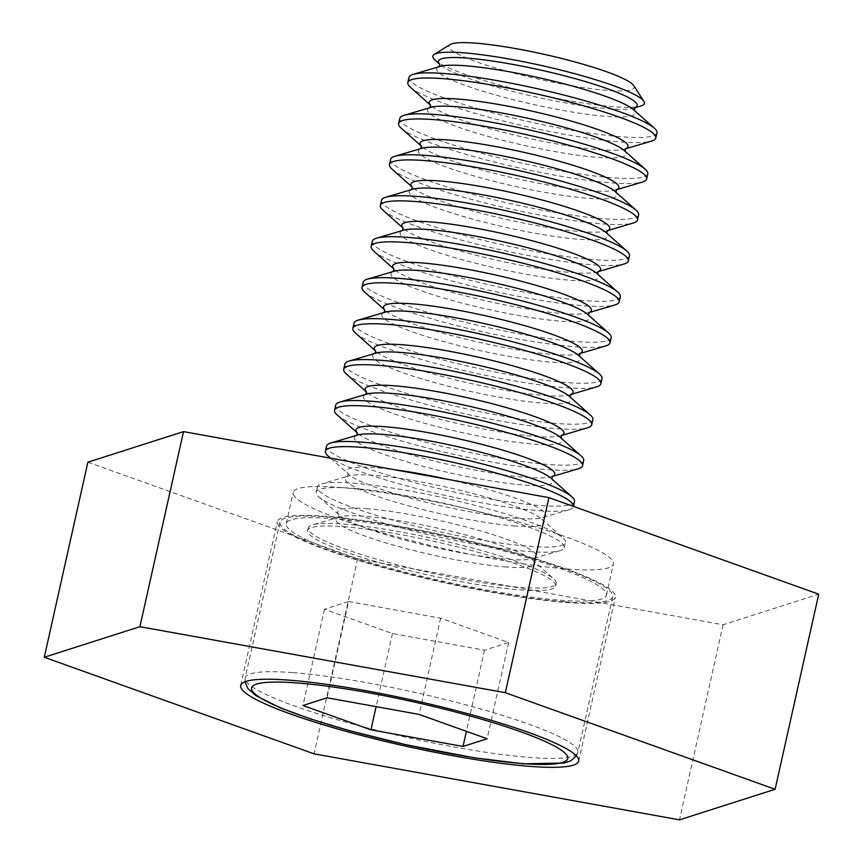 <?xml version="1.0" encoding="UTF-8"?>
<svg xmlns="http://www.w3.org/2000/svg" width="863" height="863" viewBox="0 0 863 863"><rect width="100%" height="100%" fill="white"/><g stroke="black" fill="none" stroke-linecap="round" stroke-linejoin="round"><path stroke-width="0.65" stroke-dasharray="4.32 3.24" d="M339.288 487.39A164.046 21.985 12.6 0 1 516.311 521.328A164.046 21.985 12.6 0 1 613.399 563.992A164.046 21.985 12.6 0 1 567.315 569.019A164.046 21.985 12.6 0 1 390.292 535.082A164.046 21.985 12.6 0 1 293.204 492.417A164.046 21.985 12.6 0 1 339.288 487.39M332.309 518.598A164.046 21.985 12.6 0 1 509.332 552.536A164.046 21.985 12.6 0 1 606.419 595.2A164.046 21.985 12.6 0 1 560.335 600.227A164.046 21.985 12.6 0 1 383.312 566.29A164.046 21.985 12.6 0 1 286.225 523.625A164.046 21.985 12.6 0 1 332.309 518.598M566.7 602.503A173.193 23.204 -167.4 0 0 615.351 597.196A173.193 23.204 -167.4 0 0 512.849 552.147A173.193 23.204 -167.4 0 0 325.955 516.322A173.193 23.204 -167.4 0 0 277.303 521.63A173.193 23.204 -167.4 0 0 379.806 566.678A173.193 23.204 -167.4 0 0 566.7 602.503M87.886 462.19L357.67 558.771L723.086 624.78L818.717 594.208M723.086 624.78L679.483 819.85M357.67 558.771L314.067 753.841M564.801 601.824A170.464 22.837 -167.4 0 0 612.687 596.603A170.464 22.837 -167.4 0 0 511.802 552.266A170.464 22.837 -167.4 0 0 327.854 517.002A170.464 22.837 -167.4 0 0 279.968 522.223A170.464 22.837 -167.4 0 0 380.853 566.56A170.464 22.837 -167.4 0 0 564.801 601.824M633.722 85.62A94.962 12.718 12.6 0 1 607.52 90.41A94.962 12.718 12.6 0 1 499.353 69.137A94.962 12.718 12.6 0 1 450.076 44.574M435.049 60.097A108.382 14.52 -167.4 0 0 508.749 87.476A108.382 14.52 -167.4 0 0 613.949 106.732A108.382 14.52 -167.4 0 0 640.713 106.063M656.937 132.891A127.055 17.023 12.6 0 1 621.241 136.786A127.055 17.023 12.6 0 1 484.143 110.507A127.055 17.023 12.6 0 1 408.943 77.465M410.378 87.239A127.055 17.023 -167.4 0 0 496.786 119.342A127.055 17.023 -167.4 0 0 620.098 141.91A127.055 17.023 -167.4 0 0 651.479 141.133M647.779 173.851A127.055 17.023 12.6 0 1 612.094 177.746A127.055 17.023 12.6 0 1 474.984 151.467A127.055 17.023 12.6 0 1 399.785 118.414M401.219 128.199A127.055 17.023 -167.4 0 0 487.627 160.302A127.055 17.023 -167.4 0 0 610.939 182.87A127.055 17.023 -167.4 0 0 642.32 182.093M638.62 214.811A127.055 17.023 12.6 0 1 602.935 218.706A127.055 17.023 12.6 0 1 465.826 192.417A127.055 17.023 12.6 0 1 390.637 159.375M392.072 169.159A127.055 17.023 -167.4 0 0 478.469 201.262A127.055 17.023 -167.4 0 0 601.791 223.83A127.055 17.023 -167.4 0 0 633.162 223.053M629.472 255.772A127.055 17.023 12.6 0 1 593.776 259.666A127.055 17.023 12.6 0 1 456.678 233.377A127.055 17.023 12.6 0 1 381.478 200.335M382.913 210.119A127.055 17.023 -167.4 0 0 469.321 242.223A127.055 17.023 -167.4 0 0 592.633 264.79A127.055 17.023 -167.4 0 0 624.003 264.013M620.314 296.732A127.055 17.023 12.6 0 1 584.618 300.626A127.055 17.023 12.6 0 1 447.519 274.337A127.055 17.023 12.6 0 1 372.32 241.295M373.755 251.079A127.055 17.023 -167.4 0 0 460.162 283.183A127.055 17.023 -167.4 0 0 583.474 305.75A127.055 17.023 -167.4 0 0 614.855 304.973M611.155 337.692A127.055 17.023 12.6 0 1 575.47 341.586A127.055 17.023 12.6 0 1 438.361 315.297A127.055 17.023 12.6 0 1 363.172 282.255M364.607 292.039A127.055 17.023 -167.4 0 0 451.004 324.143A127.055 17.023 -167.4 0 0 574.327 346.699A127.055 17.023 -167.4 0 0 605.697 345.923M602.007 378.652A127.055 17.023 12.6 0 1 566.311 382.546A127.055 17.023 12.6 0 1 429.213 356.257A127.055 17.023 12.6 0 1 354.013 323.215M355.448 332.999A127.055 17.023 -167.4 0 0 441.856 365.103A127.055 17.023 -167.4 0 0 565.168 387.66A127.055 17.023 -167.4 0 0 596.538 386.883M592.849 419.601A127.055 17.023 12.6 0 1 557.153 423.506A127.055 17.023 12.6 0 1 420.054 397.217A127.055 17.023 12.6 0 1 344.855 364.175M346.29 373.959A127.055 17.023 -167.4 0 0 432.697 406.063A127.055 17.023 -167.4 0 0 556.009 428.62A127.055 17.023 -167.4 0 0 587.39 427.843M583.69 460.562A127.055 17.023 12.6 0 1 548.005 464.456A127.055 17.023 12.6 0 1 410.896 438.177A127.055 17.023 12.6 0 1 335.707 405.135M337.131 414.909A127.055 17.023 -167.4 0 0 423.539 447.012A127.055 17.023 -167.4 0 0 546.862 469.58A127.055 17.023 -167.4 0 0 578.232 468.803M574.531 501.522A127.055 17.023 12.6 0 1 538.846 505.416A127.055 17.023 12.6 0 1 401.737 479.138A127.055 17.023 12.6 0 1 326.548 446.095M327.983 455.869A127.055 17.023 -167.4 0 0 414.38 487.973A127.055 17.023 -167.4 0 0 537.703 510.54A127.055 17.023 -167.4 0 0 569.073 509.763A127.055 17.023 -167.4 0 0 573.388 506.646A127.055 17.023 -167.4 0 0 573.431 506.398M353.086 483.151A127.055 17.023 12.6 0 1 476.398 505.718A127.055 17.023 12.6 0 1 562.805 537.822A127.055 17.023 12.6 0 1 565.384 542.482A127.055 17.023 12.6 0 1 529.688 546.376A127.055 17.023 12.6 0 1 392.589 520.098A127.055 17.023 12.6 0 1 317.39 487.056A127.055 17.023 12.6 0 1 321.705 483.927A127.055 17.023 12.6 0 1 353.086 483.151M528.544 551.5A127.055 17.023 -167.4 0 0 559.914 550.723A127.055 17.023 -167.4 0 0 564.24 547.606A127.055 17.023 -167.4 0 0 489.041 514.564A127.055 17.023 -167.4 0 0 351.942 488.275A127.055 17.023 -167.4 0 0 316.246 492.169A127.055 17.023 -167.4 0 0 318.825 496.829A127.055 17.023 -167.4 0 0 405.232 528.933A127.055 17.023 -167.4 0 0 528.544 551.5M343.927 524.111A127.055 17.023 12.6 0 1 467.239 546.678A127.055 17.023 12.6 0 1 553.647 578.782A127.055 17.023 12.6 0 1 556.225 583.442A127.055 17.023 12.6 0 1 520.529 587.336A127.055 17.023 12.6 0 1 383.431 561.058A127.055 17.023 12.6 0 1 308.231 528.005A127.055 17.023 12.6 0 1 312.557 524.887A127.055 17.023 12.6 0 1 343.927 524.111M343.355 526.678A127.055 17.023 12.6 0 1 480.454 552.956A127.055 17.023 12.6 0 1 555.653 585.999A127.055 17.023 12.6 0 1 519.958 589.893A127.055 17.023 12.6 0 1 382.859 563.615A127.055 17.023 12.6 0 1 307.66 530.572A127.055 17.023 12.6 0 1 343.355 526.678M348.576 601.533L440.648 618.167L508.62 642.504L484.531 650.206L392.46 633.571L324.477 609.235L348.576 601.533L327.055 697.789M324.477 609.235L302.967 705.492M392.46 633.571L376.117 706.646M484.531 650.206L466.398 731.339M508.62 642.504L487.11 738.75M440.648 618.167L419.138 714.413M634.704 107.799A101.834 13.646 12.6 0 1 633.733 108.134A101.834 13.646 12.6 0 1 608.588 108.76A101.834 13.646 12.6 0 1 509.742 90.669A101.834 13.646 12.6 0 1 440.486 64.941A101.834 13.646 12.6 0 1 439.742 64.218M625.546 148.76A101.834 13.646 12.6 0 1 624.575 149.094A101.834 13.646 12.6 0 1 599.429 149.72A101.834 13.646 12.6 0 1 500.583 131.629A101.834 13.646 12.6 0 1 431.327 105.901A101.834 13.646 12.6 0 1 430.583 105.178M616.398 189.72A101.834 13.646 12.6 0 1 615.416 190.054A101.834 13.646 12.6 0 1 590.27 190.669A101.834 13.646 12.6 0 1 491.435 172.589A101.834 13.646 12.6 0 1 422.169 146.861A101.834 13.646 12.6 0 1 421.435 146.138M607.239 230.68A101.834 13.646 12.6 0 1 606.268 231.014A101.834 13.646 12.6 0 1 581.112 231.629A101.834 13.646 12.6 0 1 482.277 213.549A101.834 13.646 12.6 0 1 413.021 187.81A101.834 13.646 12.6 0 1 412.277 187.098M598.081 271.64A101.834 13.646 12.6 0 1 597.11 271.974A101.834 13.646 12.6 0 1 571.964 272.589A101.834 13.646 12.6 0 1 473.118 254.509A101.834 13.646 12.6 0 1 403.862 228.771A101.834 13.646 12.6 0 1 403.118 228.059M588.933 312.6A101.834 13.646 12.6 0 1 587.951 312.924A101.834 13.646 12.6 0 1 562.805 313.549A101.834 13.646 12.6 0 1 463.96 295.47A101.834 13.646 12.6 0 1 394.704 269.731A101.834 13.646 12.6 0 1 393.97 269.019M579.774 353.56A101.834 13.646 12.6 0 1 578.793 353.884A101.834 13.646 12.6 0 1 553.647 354.51A101.834 13.646 12.6 0 1 454.812 336.419A101.834 13.646 12.6 0 1 385.556 310.691A101.834 13.646 12.6 0 1 384.812 309.979M570.616 394.51A101.834 13.646 12.6 0 1 569.645 394.844A101.834 13.646 12.6 0 1 544.499 395.47A101.834 13.646 12.6 0 1 445.653 377.379A101.834 13.646 12.6 0 1 376.397 351.651A101.834 13.646 12.6 0 1 375.653 350.939M561.457 435.47A101.834 13.646 12.6 0 1 560.486 435.804A101.834 13.646 12.6 0 1 535.34 436.43A101.834 13.646 12.6 0 1 436.495 418.339A101.834 13.646 12.6 0 1 367.239 392.611A101.834 13.646 12.6 0 1 366.495 391.899M552.309 476.43A101.834 13.646 12.6 0 1 551.328 476.764A101.834 13.646 12.6 0 1 526.182 477.39A101.834 13.646 12.6 0 1 427.347 459.299A101.834 13.646 12.6 0 1 358.091 433.571A101.834 13.646 12.6 0 1 357.347 432.848M447.509 479.31A101.834 13.646 12.6 0 1 542.18 517.724A101.834 13.646 12.6 0 1 517.034 518.35A101.834 13.646 12.6 0 1 418.188 500.26A101.834 13.646 12.6 0 1 348.932 474.531A101.834 13.646 12.6 0 1 375.47 467.67A101.834 13.646 12.6 0 1 394.305 469.699M366.311 508.631A101.834 13.646 12.6 0 1 486.71 532.741A101.834 13.646 12.6 0 1 533.021 558.685A101.834 13.646 12.6 0 1 507.876 559.3A101.834 13.646 12.6 0 1 409.03 541.22A101.834 13.646 12.6 0 1 339.774 515.491A101.834 13.646 12.6 0 1 366.311 508.631M293.064 672.644A170.464 22.837 12.6 0 1 477.012 707.908A170.464 22.837 12.6 0 1 577.897 752.245A170.464 22.837 12.6 0 1 530.011 757.466A170.464 22.837 12.6 0 1 346.063 722.202A170.464 22.837 12.6 0 1 245.178 677.876A170.464 22.837 12.6 0 1 293.064 672.644M634.122 110.216L633.41 109.579A101.834 13.646 12.6 0 1 606.862 116.44A101.834 13.646 12.6 0 1 486.462 92.33A101.834 13.646 12.6 0 1 440.162 66.375L439.245 66.656M624.963 151.176L624.251 150.54A101.834 13.646 12.6 0 1 597.714 157.39A101.834 13.646 12.6 0 1 477.315 133.28A101.834 13.646 12.6 0 1 431.004 107.336L430.087 107.616M615.815 192.136L615.092 191.489A101.834 13.646 12.6 0 1 588.555 198.35A101.834 13.646 12.6 0 1 468.156 174.24A101.834 13.646 12.6 0 1 421.856 148.296L420.928 148.565M606.657 233.086L605.945 232.449A101.834 13.646 12.6 0 1 579.397 239.31A101.834 13.646 12.6 0 1 458.997 215.2A101.834 13.646 12.6 0 1 412.697 189.256L411.78 189.526M597.498 274.046L596.786 273.409A101.834 13.646 12.6 0 1 570.249 280.27A101.834 13.646 12.6 0 1 449.85 256.16A101.834 13.646 12.6 0 1 403.539 230.216L402.622 230.486M588.35 315.006L587.627 314.369A101.834 13.646 12.6 0 1 561.09 321.23A101.834 13.646 12.6 0 1 440.691 297.12A101.834 13.646 12.6 0 1 394.38 271.176L393.463 271.446M579.192 355.966L578.48 355.329A101.834 13.646 12.6 0 1 551.932 362.19A101.834 13.646 12.6 0 1 431.532 338.08A101.834 13.646 12.6 0 1 385.232 312.136L384.315 312.406M570.033 396.926L569.321 396.29A101.834 13.646 12.6 0 1 542.773 403.15A101.834 13.646 12.6 0 1 422.374 379.04A101.834 13.646 12.6 0 1 376.074 353.096L375.157 353.366M560.874 437.886L560.163 437.25A101.834 13.646 12.6 0 1 533.625 444.111A101.834 13.646 12.6 0 1 413.226 420.001A101.834 13.646 12.6 0 1 366.915 394.057L365.998 394.326M551.727 478.846L551.004 478.21A101.834 13.646 12.6 0 1 524.467 485.071A101.834 13.646 12.6 0 1 404.067 460.961A101.834 13.646 12.6 0 1 357.767 435.017L356.84 435.286M515.308 526.02A101.834 13.646 12.6 0 1 394.909 501.91A101.834 13.646 12.6 0 1 348.609 475.966A101.834 13.646 12.6 0 1 373.755 475.351A101.834 13.646 12.6 0 1 472.6 493.431A101.834 13.646 12.6 0 1 541.856 519.17A101.834 13.646 12.6 0 1 515.308 526.02M506.16 566.98A101.834 13.646 12.6 0 1 385.761 542.87A101.834 13.646 12.6 0 1 339.45 516.926A101.834 13.646 12.6 0 1 364.596 516.311A101.834 13.646 12.6 0 1 463.442 534.391A101.834 13.646 12.6 0 1 532.698 560.13A101.834 13.646 12.6 0 1 506.16 566.98M606.419 595.2L613.399 563.992M578.717 761.047L615.351 597.196M286.225 523.625L293.204 492.417M240.68 685.492L277.303 521.63M569.073 509.763L543.269 517.293L542.654 520.022L541.856 519.17L562.805 537.822M559.914 550.723L534.111 558.253L533.496 560.982L532.698 560.13L553.647 578.782M318.825 496.829L339.774 515.491L338.976 514.628L338.361 517.358L312.557 524.887M330.583 458.188L348.134 473.679L347.519 476.398L348.609 475.966L321.705 483.927M576.408 755.848L577.897 752.245L612.687 596.603M555.653 585.999L556.225 583.442M564.24 547.606L565.384 542.482M316.246 492.169L317.39 487.056M307.66 530.572L308.231 528.005M279.968 522.223L245.178 677.876L244.984 681.77"/><path stroke-width="1.29" d="M289.332 680.173A173.193 23.204 12.6 0 1 476.214 716.01A173.193 23.204 12.6 0 1 578.717 761.047A173.193 23.204 12.6 0 1 530.065 766.366A173.193 23.204 12.6 0 1 343.183 730.53A173.193 23.204 12.6 0 1 240.68 685.492A173.193 23.204 12.6 0 1 289.332 680.173M775.114 789.278L818.717 594.208L548.933 497.627L183.517 431.619L87.886 462.19L44.283 657.261L314.067 753.841L679.483 819.85L775.114 789.278L505.33 692.698L139.914 626.689L183.517 431.619M548.933 497.627L505.33 692.698M139.914 626.689L44.283 657.261M434.24 54.423L450.076 44.574A94.962 12.718 12.6 0 1 475.524 43.15A94.962 12.718 12.6 0 1 572.137 61.187A94.962 12.718 12.6 0 1 633.722 85.62L643.852 101.273A108.382 14.52 -167.4 0 0 573.561 73.387A108.382 14.52 -167.4 0 0 463.291 52.794A108.382 14.52 -167.4 0 0 434.24 54.423A108.382 14.52 -167.4 0 0 435.049 60.097L439.774 64.304M634.65 107.864L640.713 106.063A108.382 14.52 -167.4 0 0 643.852 101.273M407.8 82.578L408.943 77.465A127.055 17.023 12.6 0 1 413.258 74.337A127.055 17.023 12.6 0 1 444.639 73.56A127.055 17.023 12.6 0 1 567.951 96.127A127.055 17.023 12.6 0 1 654.359 128.231A127.055 17.023 12.6 0 1 656.937 132.891L655.794 138.015A127.055 17.023 -167.4 0 0 580.594 104.973A127.055 17.023 -167.4 0 0 443.496 78.684A127.055 17.023 -167.4 0 0 407.8 82.578A127.055 17.023 -167.4 0 0 410.378 87.239L430.615 105.264M625.492 148.824L651.479 141.133A127.055 17.023 -167.4 0 0 655.794 138.015M398.641 123.538L399.785 118.414A127.055 17.023 12.6 0 1 404.111 115.297A127.055 17.023 12.6 0 1 435.481 114.52A127.055 17.023 12.6 0 1 558.793 137.088A127.055 17.023 12.6 0 1 645.2 169.191A127.055 17.023 12.6 0 1 647.779 173.851L646.635 178.975A127.055 17.023 -167.4 0 0 571.435 145.933A127.055 17.023 -167.4 0 0 434.337 119.644A127.055 17.023 -167.4 0 0 398.641 123.538A127.055 17.023 -167.4 0 0 401.219 128.199L421.457 146.214M616.333 189.784L642.32 182.093A127.055 17.023 -167.4 0 0 646.635 178.975M389.493 164.499L390.637 159.375A127.055 17.023 12.6 0 1 394.952 156.257A127.055 17.023 12.6 0 1 426.322 155.48A127.055 17.023 12.6 0 1 549.645 178.048A127.055 17.023 12.6 0 1 636.042 210.151A127.055 17.023 12.6 0 1 638.62 214.811L637.477 219.936A127.055 17.023 -167.4 0 0 562.288 186.883A127.055 17.023 -167.4 0 0 425.179 160.604A127.055 17.023 -167.4 0 0 389.493 164.499A127.055 17.023 -167.4 0 0 392.072 169.159L412.298 187.174M607.185 230.734L633.162 223.053A127.055 17.023 -167.4 0 0 637.477 219.936M380.335 205.459L381.478 200.335A127.055 17.023 12.6 0 1 385.793 197.217A127.055 17.023 12.6 0 1 417.174 196.44A127.055 17.023 12.6 0 1 540.486 219.008A127.055 17.023 12.6 0 1 626.894 251.111A127.055 17.023 12.6 0 1 629.472 255.772L628.329 260.885A127.055 17.023 -167.4 0 0 553.129 227.843A127.055 17.023 -167.4 0 0 416.031 201.564A127.055 17.023 -167.4 0 0 380.335 205.459A127.055 17.023 -167.4 0 0 382.913 210.119L403.15 228.134M598.027 271.694L624.003 264.013A127.055 17.023 -167.4 0 0 628.329 260.885M371.176 246.419L372.32 241.295A127.055 17.023 12.6 0 1 376.646 238.177A127.055 17.023 12.6 0 1 408.016 237.401A127.055 17.023 12.6 0 1 531.328 259.968A127.055 17.023 12.6 0 1 617.735 292.072A127.055 17.023 12.6 0 1 620.314 296.732L619.17 301.845A127.055 17.023 -167.4 0 0 543.97 268.803A127.055 17.023 -167.4 0 0 406.872 242.525A127.055 17.023 -167.4 0 0 371.176 246.419A127.055 17.023 -167.4 0 0 373.755 251.079L393.992 269.094M588.868 312.654L614.855 304.973A127.055 17.023 -167.4 0 0 619.17 301.845M362.029 287.379L363.172 282.255A127.055 17.023 12.6 0 1 367.487 279.137A127.055 17.023 12.6 0 1 398.857 278.361A127.055 17.023 12.6 0 1 522.18 300.928A127.055 17.023 12.6 0 1 608.577 333.032A127.055 17.023 12.6 0 1 611.155 337.692L610.012 342.805A127.055 17.023 -167.4 0 0 534.823 309.763A127.055 17.023 -167.4 0 0 397.714 283.474A127.055 17.023 -167.4 0 0 362.029 287.379A127.055 17.023 -167.4 0 0 364.607 292.039L384.833 310.054M579.72 353.614L605.697 345.923A127.055 17.023 -167.4 0 0 610.012 342.805M352.87 328.339L354.013 323.215A127.055 17.023 12.6 0 1 358.328 320.097A127.055 17.023 12.6 0 1 389.709 319.321A127.055 17.023 12.6 0 1 513.021 341.877A127.055 17.023 12.6 0 1 599.429 373.981A127.055 17.023 12.6 0 1 602.007 378.652L600.864 383.765A127.055 17.023 -167.4 0 0 525.664 350.723A127.055 17.023 -167.4 0 0 388.555 324.434A127.055 17.023 -167.4 0 0 352.87 328.339A127.055 17.023 -167.4 0 0 355.448 332.999L375.685 351.014M570.562 394.574L596.538 386.883A127.055 17.023 -167.4 0 0 600.864 383.765M343.711 369.288L344.855 364.175A127.055 17.023 12.6 0 1 349.17 361.058A127.055 17.023 12.6 0 1 380.551 360.281A127.055 17.023 12.6 0 1 503.863 382.838A127.055 17.023 12.6 0 1 590.27 414.941A127.055 17.023 12.6 0 1 592.849 419.601L591.705 424.725A127.055 17.023 -167.4 0 0 516.506 391.683A127.055 17.023 -167.4 0 0 379.407 365.394A127.055 17.023 -167.4 0 0 343.711 369.288A127.055 17.023 -167.4 0 0 346.29 373.959L366.527 391.975M561.403 435.535L587.39 427.843A127.055 17.023 -167.4 0 0 591.705 424.725M334.553 410.249L335.707 405.135A127.055 17.023 12.6 0 1 340.022 402.018A127.055 17.023 12.6 0 1 371.392 401.241A127.055 17.023 12.6 0 1 494.704 423.798A127.055 17.023 12.6 0 1 581.112 455.901A127.055 17.023 12.6 0 1 583.69 460.562L582.547 465.686A127.055 17.023 -167.4 0 0 507.358 432.643A127.055 17.023 -167.4 0 0 370.249 406.354A127.055 17.023 -167.4 0 0 334.553 410.249A127.055 17.023 -167.4 0 0 337.131 414.909L357.368 432.935M552.244 476.495L578.232 468.803A127.055 17.023 -167.4 0 0 582.547 465.686M573.431 506.398A127.055 17.023 -167.4 0 0 497.368 473.366A127.055 17.023 -167.4 0 0 361.09 447.314A127.055 17.023 -167.4 0 0 325.405 451.209L326.548 446.095A127.055 17.023 12.6 0 1 330.863 442.967A127.055 17.023 12.6 0 1 362.233 442.19A127.055 17.023 12.6 0 1 485.556 464.758A127.055 17.023 12.6 0 1 571.953 496.861A127.055 17.023 12.6 0 1 574.531 501.522L573.442 506.408M325.405 451.209A127.055 17.023 -167.4 0 0 327.983 455.869L330.583 458.188M302.967 705.492L370.939 729.828L463.01 746.452L487.11 738.75L419.138 714.413L327.055 697.789L302.967 705.492M376.117 706.646L370.939 729.828M466.398 731.339L463.01 746.452M439.742 64.218A101.834 13.646 12.6 0 1 467.023 58.08A101.834 13.646 12.6 0 1 585.686 81.672A101.834 13.646 12.6 0 1 634.704 107.799M430.583 105.178A101.834 13.646 12.6 0 1 457.875 99.04A101.834 13.646 12.6 0 1 576.527 122.632A101.834 13.646 12.6 0 1 625.546 148.76M421.435 146.138A101.834 13.646 12.6 0 1 448.717 140A101.834 13.646 12.6 0 1 567.369 163.582A101.834 13.646 12.6 0 1 616.398 189.72M412.277 187.098A101.834 13.646 12.6 0 1 439.558 180.96A101.834 13.646 12.6 0 1 558.21 204.542A101.834 13.646 12.6 0 1 607.239 230.68M403.118 228.059A101.834 13.646 12.6 0 1 430.4 221.91A101.834 13.646 12.6 0 1 549.062 245.502A101.834 13.646 12.6 0 1 598.081 271.64M393.97 269.019A101.834 13.646 12.6 0 1 421.252 262.87A101.834 13.646 12.6 0 1 539.904 286.462A101.834 13.646 12.6 0 1 588.933 312.6M384.812 309.979A101.834 13.646 12.6 0 1 412.093 303.83A101.834 13.646 12.6 0 1 530.745 327.422A101.834 13.646 12.6 0 1 579.774 353.56M375.653 350.939A101.834 13.646 12.6 0 1 402.935 344.79A101.834 13.646 12.6 0 1 521.597 368.382A101.834 13.646 12.6 0 1 570.616 394.51M366.495 391.899A101.834 13.646 12.6 0 1 393.787 385.75A101.834 13.646 12.6 0 1 512.439 409.342A101.834 13.646 12.6 0 1 561.457 435.47M357.347 432.848A101.834 13.646 12.6 0 1 384.628 426.71A101.834 13.646 12.6 0 1 503.28 450.303A101.834 13.646 12.6 0 1 552.309 476.43M394.305 469.699A101.834 13.646 12.6 0 1 447.509 479.31M522.288 763.55A161.996 21.704 -167.4 0 0 520.788 731.792A161.996 21.704 -167.4 0 0 297.12 682.946A161.996 21.704 -167.4 0 0 298.62 714.715A161.996 21.704 -167.4 0 0 522.288 763.55M413.258 74.337L440.162 66.375A101.834 13.646 12.6 0 1 465.308 65.761A101.834 13.646 12.6 0 1 564.154 83.84A101.834 13.646 12.6 0 1 633.41 109.579L654.359 128.231M404.111 115.297L431.004 107.336A101.834 13.646 12.6 0 1 456.149 106.721A101.834 13.646 12.6 0 1 554.995 124.801A101.834 13.646 12.6 0 1 624.251 150.54L645.2 169.191M394.952 156.257L421.856 148.296A101.834 13.646 12.6 0 1 447.002 147.681A101.834 13.646 12.6 0 1 545.837 165.761A101.834 13.646 12.6 0 1 615.092 191.489L636.042 210.151M385.793 197.217L412.697 189.256A101.834 13.646 12.6 0 1 437.843 188.63A101.834 13.646 12.6 0 1 536.689 206.721A101.834 13.646 12.6 0 1 605.945 232.449L626.894 251.111M376.646 238.177L403.539 230.216A101.834 13.646 12.6 0 1 428.684 229.59A101.834 13.646 12.6 0 1 527.53 247.681A101.834 13.646 12.6 0 1 596.786 273.409L617.735 292.072M367.487 279.137L394.38 271.176A101.834 13.646 12.6 0 1 419.537 270.551A101.834 13.646 12.6 0 1 518.372 288.641A101.834 13.646 12.6 0 1 587.627 314.369L608.577 333.032M358.328 320.097L385.232 312.136A101.834 13.646 12.6 0 1 410.378 311.511A101.834 13.646 12.6 0 1 509.213 329.601A101.834 13.646 12.6 0 1 578.48 355.329L599.429 373.981M349.17 361.058L376.074 353.096A101.834 13.646 12.6 0 1 401.219 352.471A101.834 13.646 12.6 0 1 500.065 370.561A101.834 13.646 12.6 0 1 569.321 396.29L590.27 414.941M340.022 402.018L366.915 394.057A101.834 13.646 12.6 0 1 392.061 393.431A101.834 13.646 12.6 0 1 490.907 411.522A101.834 13.646 12.6 0 1 560.163 437.25L581.112 455.901M330.863 442.967L357.767 435.017A101.834 13.646 12.6 0 1 382.913 434.391A101.834 13.646 12.6 0 1 481.748 452.471A101.834 13.646 12.6 0 1 551.004 478.21L571.953 496.861M634.823 107.702L634.208 110.432M625.664 148.663L625.049 151.392M616.506 189.623L615.902 192.352M607.347 230.583L606.743 233.301M598.199 271.543L597.584 274.261M589.041 312.492L588.437 315.222M579.882 353.452L579.278 356.182M570.734 394.413L570.119 397.142M561.576 435.373L560.961 438.102M552.417 476.333L551.813 479.062M357.282 432.719L356.678 435.437M366.441 391.759L365.826 394.488M375.599 350.799L374.984 353.528M384.747 309.839L384.143 312.568M393.906 268.878L393.301 271.608M403.064 227.918L402.449 230.648M412.212 186.958L411.608 189.687M421.371 145.998L420.766 148.727M430.529 105.049L429.914 107.767M439.688 64.089L439.073 66.807M244.984 681.77L247.961 688.663L255.869 695.621L280.604 707.994L310.281 718.857L349.094 730.583L405.761 744.683L473.981 757.757L523.474 763.809L564.467 763.032L570.831 760.799L576.408 755.848"/></g></svg>
